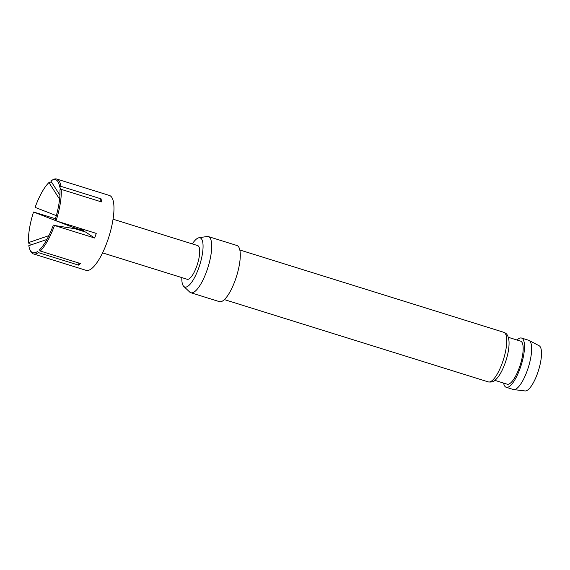 <?xml version="1.0" encoding="UTF-8"?>
<svg xmlns="http://www.w3.org/2000/svg" width="570" height="570" viewBox="0 0 570 570"><rect width="100%" height="100%" fill="white"/><g stroke="black" fill="none" stroke-linecap="round" stroke-linejoin="round"><path stroke-width="0.85" d="M56.052 220.861L96.23 233.394A39.216 11.749 107.3 0 1 95.468 235.716A39.216 11.749 107.3 0 1 94.656 238.018L54.478 225.485A39.216 11.749 107.3 0 1 40.249 251.014L80.427 263.547A39.216 11.749 107.3 0 1 78.539 265.128L38.361 252.603A39.216 11.749 107.3 0 1 33.438 253.921L86.12 270.351A39.216 11.749 -72.7 0 0 107.965 239.614A39.216 11.749 -72.7 0 0 109.468 195.474L56.786 179.051A39.216 11.749 107.3 0 1 60.919 186.333L101.097 198.866A39.216 11.749 107.3 0 1 101.41 201.901L61.232 189.368A39.216 11.749 107.3 0 1 56.052 220.861L54.905 220.419A38.233 11.457 -72.7 0 0 59.936 189.81L61.232 189.368M33.438 253.921A39.216 11.749 107.3 0 1 30.502 250.928L29.975 249.788A38.233 11.457 -72.7 0 0 36.851 251.933A38.233 11.457 -72.7 0 0 37.613 251.434L38.361 252.603M32.027 244.544L28.992 243.597L28.5 242.606A38.233 11.457 -72.7 0 1 33.53 211.997L54.934 220.326M33.53 211.997L55.425 218.738M113.067 219.194L197.69 245.585A17.649 5.287 107.3 0 1 197.013 265.442A17.649 5.287 107.3 0 1 187.188 279.272L102.557 252.881M529.095 340.447L539.156 345.755A23.712 7.104 107.3 0 1 539.348 345.869A23.712 7.104 107.3 0 1 538.408 370.692A23.712 7.104 107.3 0 1 525.063 390.949L513.762 389.595A25.785 7.724 -72.7 0 0 528.276 367.572A25.785 7.724 -72.7 0 0 529.302 340.568A25.785 7.724 -72.7 0 0 529.095 340.447A25.785 7.724 -72.7 0 0 528.696 340.276L521.55 338.053A25.785 7.724 107.3 0 1 522.156 338.338A25.785 7.724 107.3 0 1 520.916 366.018A25.785 7.724 107.3 0 1 506.203 387.279A25.785 7.724 107.3 0 1 505.597 386.987A25.785 7.724 107.3 0 1 503.588 383.076M181.816 277.597A25.75 7.716 -72.7 0 0 183.775 286.411A25.75 7.716 -72.7 0 0 184.167 286.724A25.75 7.716 -72.7 0 0 199.122 266.831A25.75 7.716 -72.7 0 0 200.711 238.132A25.75 7.716 -72.7 0 0 198.944 237.768A25.75 7.716 -72.7 0 0 192.325 243.91M198.944 237.768L207.01 236.5A29.412 8.814 107.3 0 1 208.335 236.579A29.412 8.814 107.3 0 1 209.026 236.906A29.412 8.814 107.3 0 1 207.608 268.484A29.412 8.814 107.3 0 1 190.829 292.731A29.412 8.814 107.3 0 1 190.138 292.403A29.412 8.814 107.3 0 1 189.689 292.047L183.775 286.411M208.335 236.579L236.906 245.492A29.412 8.814 107.3 0 1 237.597 245.82A29.412 8.814 107.3 0 1 236.187 277.391A29.412 8.814 107.3 0 1 219.4 301.644L190.829 292.731M508.298 337.305L520.588 341.138A22.551 6.755 107.3 0 1 521.122 341.394A22.551 6.755 107.3 0 1 520.032 365.598A22.551 6.755 107.3 0 1 507.165 384.194L494.874 380.354M517.011 340.026A25.785 7.724 107.3 0 1 521.55 338.053M506.203 387.279L513.342 389.51A25.785 7.724 -72.7 0 0 513.762 389.595M46.904 239.471L28.813 245.642A38.233 11.457 -72.7 0 0 29.975 249.788M94.656 238.018L85.607 232.054L74.891 228.713L54.478 225.485M40.249 251.014L39.501 249.852A38.233 11.457 -72.7 0 0 53.331 225.043M57.392 221.281L72.689 227.259L83.405 230.601L79.914 228.306M48.877 235.652L28.5 242.606M51.827 182.535L49.975 181.958L48.942 182.564A38.233 11.457 -72.7 0 0 35.105 207.373L56.33 215.631M48.942 182.564L59.593 199.194M60.919 186.333L59.622 186.775A38.233 11.457 -72.7 0 0 58.461 182.628A38.233 11.457 -72.7 0 0 51.592 180.483L52.675 179.849A39.216 11.749 107.3 0 1 56.786 179.051M51.592 180.483A38.233 11.457 -72.7 0 0 50.83 180.975L59.921 195.175M59.622 186.775L60.954 189.468M83.042 231.256L83.405 230.601M78.539 265.128L78.881 263.062M99.7 201.367L101.097 198.866M504.393 332.595A25.978 7.788 -72.7 0 0 503.78 332.303L505.291 333.022C507.243 334.056 508.469 336.685 508.982 340.917C509.359 346.353 508.376 352.88 506.018 360.504C502.726 370.407 499.007 377.026 494.86 380.368C493.691 381.765 491.511 382.278 488.312 381.907A25.978 7.788 -72.7 0 0 503.139 360.489A25.978 7.788 -72.7 0 0 504.393 332.595M239.835 249.995L503.78 332.303M224.366 299.599L488.312 381.907"/></g></svg>
